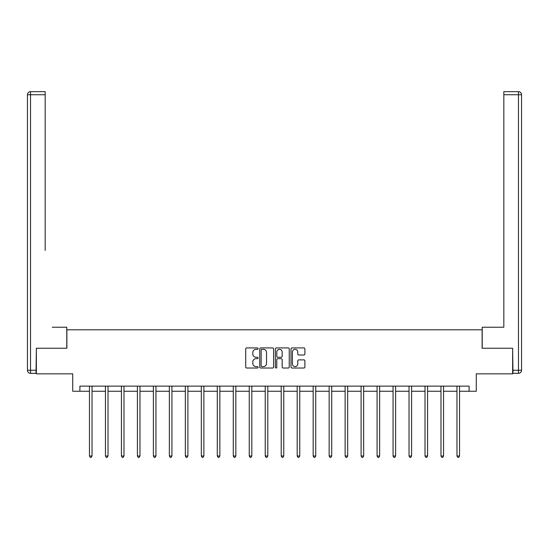 <?xml version="1.0" encoding="UTF-8"?>
<svg xmlns="http://www.w3.org/2000/svg" width="549" height="549" viewBox="0 0 549 549"><rect width="100%" height="100%" fill="white"/><g stroke="black" fill="none" stroke-linecap="round" stroke-linejoin="round"><path stroke-width="0.82" d="M258.112 348.615A0.707 0.707 0 0 0 257.406 347.915L246.727 347.915A1.009 1.009 0 0 0 245.719 348.917L245.719 367.013A1.009 1.009 0 0 0 246.727 368.022L257.406 368.022A0.707 0.707 0 0 0 258.112 367.315A0.707 0.707 0 0 0 257.406 366.615L256.026 366.615A3.219 3.219 0 0 1 252.808 363.397L252.808 361.887A3.219 3.219 0 0 1 256.026 358.669L257.406 358.669A0.707 0.707 0 0 0 258.112 357.969A0.707 0.707 0 0 0 257.406 357.262L256.026 357.262A3.219 3.219 0 0 1 252.808 354.043L252.808 352.54A3.219 3.219 0 0 1 256.026 349.322L257.406 349.322A0.707 0.707 0 0 0 258.112 348.615M303.885 355.004A1.009 1.009 0 0 0 304.887 353.995L304.887 348.917A1.009 1.009 0 0 0 303.885 347.915L292.02 347.915A1.009 1.009 0 0 0 291.011 348.917L291.011 367.013A1.009 1.009 0 0 0 292.02 368.022L303.885 368.022A1.009 1.009 0 0 0 304.887 367.013L304.887 360.885A1.009 1.009 0 0 0 303.885 359.876L298.807 359.876A1.009 1.009 0 0 0 297.798 360.885L297.798 363.925A2.69 2.69 0 0 1 295.108 366.615A2.69 2.69 0 0 1 292.418 363.925L292.418 352.012A2.69 2.69 0 0 1 295.108 349.322A2.69 2.69 0 0 1 297.798 352.012L297.798 353.995A1.009 1.009 0 0 0 298.807 355.004L303.885 355.004M79.893 391.252L79.893 386.132L469.107 386.132L469.107 391.252L476.278 391.252L476.278 373.842L512.636 373.842L512.636 348.238L482.118 348.238L482.118 329.798L66.882 329.798L66.882 348.238L36.364 348.238L36.364 373.842L72.722 373.842L72.722 391.252L89.466 391.252M273.622 348.917A1.009 1.009 0 0 0 272.613 347.915L260.754 347.915A1.009 1.009 0 0 0 259.746 348.917L259.746 367.013A1.009 1.009 0 0 0 260.754 368.022L272.613 368.022A1.009 1.009 0 0 0 273.622 367.013L273.622 348.917M276.387 347.915L288.246 347.915A1.009 1.009 0 0 1 289.254 348.917L289.254 367.013A1.009 1.009 0 0 1 288.246 368.022L283.174 368.022A1.009 1.009 0 0 1 282.165 367.013L282.165 359.677A1.009 1.009 0 0 0 281.163 358.669L277.794 358.669A1.009 1.009 0 0 0 276.785 359.677L276.785 367.315A0.707 0.707 0 0 1 276.085 368.022A0.707 0.707 0 0 1 275.378 367.315L275.378 348.917A1.009 1.009 0 0 1 276.387 347.915M92.026 391.252L105.449 391.252M108.009 391.252L121.425 391.252M123.985 391.252L137.401 391.252M139.968 391.252L153.384 391.252M155.943 391.252L169.36 391.252M171.919 391.252L185.336 391.252M187.902 391.252L201.318 391.252M203.878 391.252L217.294 391.252M219.854 391.252L233.277 391.252M235.837 391.252L249.253 391.252M251.813 391.252L265.229 391.252M267.788 391.252L281.212 391.252M283.771 391.252L297.187 391.252M299.747 391.252L313.163 391.252M315.723 391.252L329.146 391.252M331.706 391.252L345.122 391.252M347.682 391.252L361.098 391.252M363.664 391.252L377.081 391.252M379.64 391.252L393.057 391.252M395.616 391.252L409.032 391.252M411.599 391.252L425.015 391.252M427.575 391.252L440.991 391.252M443.551 391.252L456.974 391.252M459.534 391.252L469.107 391.252M261.859 349.322A0.707 0.707 0 0 0 261.152 350.022L261.152 365.909A0.707 0.707 0 0 0 261.859 366.615L263.314 366.615A3.219 3.219 0 0 0 266.533 363.397L266.533 352.54A3.219 3.219 0 0 0 263.314 349.322L261.859 349.322M282.165 352.06A2.69 2.69 0 0 0 279.475 349.37A2.69 2.69 0 0 0 276.785 352.06L276.785 356.26A1.009 1.009 0 0 0 277.794 357.262L281.163 357.262A1.009 1.009 0 0 0 282.165 356.26L282.165 352.06M92.163 386.132L92.102 386.283A1.023 1.023 0 0 0 92.026 386.668L92.026 456.006L89.466 456.006L89.466 386.668A1.023 1.023 0 0 0 89.398 386.283L89.336 386.132M92.026 456.006L91.264 457.338L90.235 457.338L89.466 456.006M66.779 348.238L66.779 327.238L52.237 327.238M45.169 94.73L30.524 94.73L30.524 91.662L45.169 91.662L45.169 250.419M30.524 373.327L30.524 370.259L27.45 370.259A3.074 3.074 0 0 0 30.524 373.327L36.056 373.327L30.524 373.327A3.074 3.074 0 0 1 27.45 370.259L27.45 94.73A3.074 3.074 0 0 1 30.524 91.662A3.074 3.074 0 0 0 27.45 94.73L30.524 94.73L30.524 370.259L36.056 370.259L36.364 348.238M36.056 370.259L36.056 373.327M496.763 327.238L503.831 327.238L503.831 91.662L518.476 91.662L510.385 91.662M482.221 348.238L482.221 327.238L503.831 327.238L503.831 250.419M512.944 373.327L512.944 370.259L518.476 370.259L518.476 373.327L512.944 373.327L518.476 373.327A3.074 3.074 0 0 0 521.55 370.259L521.55 94.73L521.55 370.259L518.476 370.259L518.476 94.73L503.831 94.73M512.944 370.259L512.636 348.238M521.55 94.73A3.074 3.074 0 0 0 518.476 91.662L518.476 94.73L521.55 94.73A3.074 3.074 0 0 0 518.476 91.662M108.139 386.132L108.084 386.283A1.023 1.023 0 0 0 108.009 386.668L108.009 456.006L105.449 456.006L105.449 386.668A1.023 1.023 0 0 0 105.374 386.283L105.312 386.132M108.009 456.006L107.24 457.338L106.218 457.338L105.449 456.006M124.122 386.132L124.06 386.283A1.023 1.023 0 0 0 123.985 386.668L123.985 456.006L121.425 456.006L121.425 386.668A1.023 1.023 0 0 0 121.35 386.283L121.288 386.132M123.985 456.006L123.216 457.338L122.194 457.338L121.425 456.006M140.098 386.132L140.036 386.283A1.023 1.023 0 0 0 139.968 386.668L139.968 456.006L137.401 456.006L137.401 386.668A1.023 1.023 0 0 0 137.332 386.283L137.271 386.132M139.968 456.006L139.199 457.338L138.17 457.338L137.401 456.006M156.074 386.132L156.019 386.283A1.023 1.023 0 0 0 155.943 386.668L155.943 456.006L153.384 456.006L153.384 386.668A1.023 1.023 0 0 0 153.308 386.283L153.246 386.132M155.943 456.006L155.175 457.338L154.152 457.338L153.384 456.006M172.057 386.132L171.995 386.283A1.023 1.023 0 0 0 171.919 386.668L171.919 456.006L169.36 456.006L169.36 386.668A1.023 1.023 0 0 0 169.284 386.283L169.229 386.132M171.919 456.006L171.151 457.338L170.128 457.338L169.36 456.006M188.032 386.132L187.971 386.283A1.023 1.023 0 0 0 187.902 386.668L187.902 456.006L185.336 456.006L185.336 386.668A1.023 1.023 0 0 0 185.267 386.283L185.205 386.132M187.902 456.006L187.134 457.338L186.104 457.338L185.336 456.006M204.015 386.132L203.953 386.283A1.023 1.023 0 0 0 203.878 386.668L203.878 456.006L201.318 456.006L201.318 386.668A1.023 1.023 0 0 0 201.243 386.283L201.181 386.132M203.878 456.006L203.109 457.338L202.087 457.338L201.318 456.006M219.991 386.132L219.929 386.283A1.023 1.023 0 0 0 219.854 386.668L219.854 456.006L217.294 456.006L217.294 386.668A1.023 1.023 0 0 0 217.219 386.283L217.164 386.132M219.854 456.006L219.085 457.338L218.063 457.338L217.294 456.006M235.967 386.132L235.905 386.283A1.023 1.023 0 0 0 235.837 386.668L235.837 456.006L233.277 456.006L233.277 386.668A1.023 1.023 0 0 0 233.201 386.283L233.14 386.132M235.837 456.006L235.068 457.338L234.039 457.338L233.277 456.006M251.95 386.132L251.888 386.283A1.023 1.023 0 0 0 251.813 386.668L251.813 456.006L249.253 456.006L249.253 386.668A1.023 1.023 0 0 0 249.177 386.283L249.116 386.132M251.813 456.006L251.044 457.338L250.021 457.338L249.253 456.006M267.926 386.132L267.864 386.283A1.023 1.023 0 0 0 267.788 386.668L267.788 456.006L265.229 456.006L265.229 386.668A1.023 1.023 0 0 0 265.153 386.283L265.098 386.132M267.788 456.006L267.02 457.338L265.997 457.338L265.229 456.006M283.902 386.132L283.847 386.283A1.023 1.023 0 0 0 283.771 386.668L283.771 456.006L281.212 456.006L281.212 386.668A1.023 1.023 0 0 0 281.136 386.283L281.074 386.132M283.771 456.006L283.003 457.338L281.98 457.338L281.212 456.006M299.884 386.132L299.823 386.283A1.023 1.023 0 0 0 299.747 386.668L299.747 456.006L297.187 456.006L297.187 386.668A1.023 1.023 0 0 0 297.112 386.283L297.05 386.132M299.747 456.006L298.979 457.338L297.956 457.338L297.187 456.006M315.86 386.132L315.799 386.283A1.023 1.023 0 0 0 315.723 386.668L315.723 456.006L313.163 456.006L313.163 386.668A1.023 1.023 0 0 0 313.095 386.283L313.033 386.132M315.723 456.006L314.961 457.338L313.932 457.338L313.163 456.006M331.836 386.132L331.781 386.283A1.023 1.023 0 0 0 331.706 386.668L331.706 456.006L329.146 456.006L329.146 386.668A1.023 1.023 0 0 0 329.071 386.283L329.009 386.132M331.706 456.006L330.937 457.338L329.915 457.338L329.146 456.006M347.819 386.132L347.757 386.283A1.023 1.023 0 0 0 347.682 386.668L347.682 456.006L345.122 456.006L345.122 386.668A1.023 1.023 0 0 0 345.047 386.283L344.985 386.132M347.682 456.006L346.913 457.338L345.891 457.338L345.122 456.006M363.795 386.132L363.733 386.283A1.023 1.023 0 0 0 363.664 386.668L363.664 456.006L361.098 456.006L361.098 386.668A1.023 1.023 0 0 0 361.029 386.283L360.968 386.132M363.664 456.006L362.896 457.338L361.866 457.338L361.098 456.006M379.771 386.132L379.716 386.283A1.023 1.023 0 0 0 379.64 386.668L379.64 456.006L377.081 456.006L377.081 386.668A1.023 1.023 0 0 0 377.005 386.283L376.943 386.132M379.64 456.006L378.872 457.338L377.849 457.338L377.081 456.006M395.754 386.132L395.692 386.283A1.023 1.023 0 0 0 395.616 386.668L395.616 456.006L393.057 456.006L393.057 386.668A1.023 1.023 0 0 0 392.981 386.283L392.926 386.132M395.616 456.006L394.848 457.338L393.825 457.338L393.057 456.006M411.729 386.132L411.668 386.283A1.023 1.023 0 0 0 411.599 386.668L411.599 456.006L409.032 456.006L409.032 386.668A1.023 1.023 0 0 0 408.964 386.283L408.902 386.132M411.599 456.006L410.83 457.338L409.801 457.338L409.032 456.006M427.712 386.132L427.65 386.283A1.023 1.023 0 0 0 427.575 386.668L427.575 456.006L425.015 456.006L425.015 386.668A1.023 1.023 0 0 0 424.94 386.283L424.878 386.132M427.575 456.006L426.806 457.338L425.784 457.338L425.015 456.006M443.688 386.132L443.626 386.283A1.023 1.023 0 0 0 443.551 386.668L443.551 456.006L440.991 456.006L440.991 386.668A1.023 1.023 0 0 0 440.916 386.283L440.861 386.132M443.551 456.006L442.782 457.338L441.76 457.338L440.991 456.006M459.664 386.132L459.602 386.283A1.023 1.023 0 0 0 459.534 386.668L459.534 456.006L456.974 456.006L456.974 386.668A1.023 1.023 0 0 0 456.898 386.283L456.837 386.132M459.534 456.006L458.765 457.338L457.736 457.338L456.974 456.006"/></g></svg>
